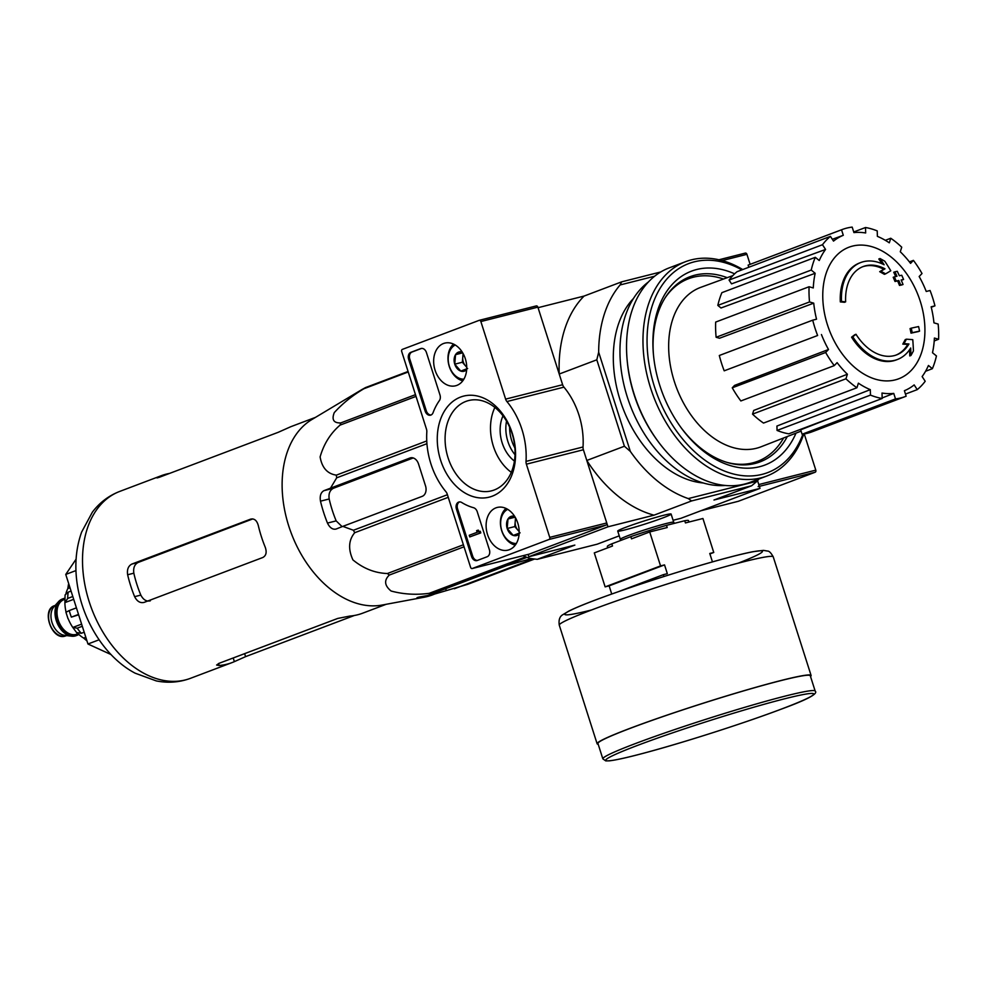<?xml version="1.0" encoding="UTF-8"?>
<svg xmlns="http://www.w3.org/2000/svg" width="988" height="988" viewBox="0 0 988 988"><rect width="100%" height="100%" fill="white"/><g stroke="black" fill="none" stroke-linecap="round" stroke-linejoin="round"><path stroke-width="1.48" d="M526.925 557.356L427.73 595.492L419.579 596.974C416.158 597.752 416.096 598.061 419.381 597.901A107.531 72.939 69.3 0 0 424.037 597.258L382.109 605.051A99.924 67.777 -110.7 0 1 291.299 533.347A99.924 67.777 -110.7 0 1 311.924 419.505L362.559 389.173M424.037 597.258A107.531 72.939 69.3 0 0 434.596 594.06L467.583 584.365L534.545 559.035M419.579 596.974C416.158 597.752 416.096 598.061 419.381 597.901L419.122 597.061M431.188 593.566A111.73 75.792 -110.7 0 1 429.2 593.331C416.022 595.085 403.326 594.319 391.1 591.022C384.48 585.612 383.875 580.289 389.309 575.065A111.73 75.792 -110.7 0 1 387.407 573.522C374.934 573.102 363.436 568.569 352.926 559.9C348.011 549.13 348.603 540.066 354.717 532.705A111.73 75.792 -110.7 0 1 353.432 530.26L342.824 526.369L422.209 496.346A8.633 6.323 -104.2 0 0 425.519 485.886L418.529 463.977A8.633 6.323 -104.2 0 0 410.477 457.839A8.633 6.323 -104.2 0 0 409.971 458L323.879 490.69C320.791 492.456 319.655 495.951 320.483 501.175A107.531 72.939 69.3 0 0 327.473 523.084C329.819 527.827 332.709 529.815 336.118 529.037L342.824 526.369M426.927 443.686L336.686 477.822L330.585 488.023M336.686 477.822A111.73 75.792 -110.7 0 1 336.352 475.142C327.386 473.832 321.977 467.756 320.112 456.913C323.829 443.958 330.474 433.361 340.057 425.124A111.73 75.792 -110.7 0 1 340.749 422.926C333.672 423.148 331.499 419.715 334.265 412.626C342.601 403.437 352.481 395.472 363.905 388.741A111.73 75.792 -110.7 0 1 365.461 387.605L362.003 389.531M531.198 558.628L507.116 565.457L427.73 595.492M454.332 588.762L533.298 558.899M426.754 440.944L336.352 475.142M447.416 494.716L353.432 530.26M448.243 497.322L354.717 532.705M416.034 396.386L340.057 425.124M415.479 394.657L340.749 422.926M408.242 371.97L363.905 388.741M408.081 371.476L365.461 387.605M525.641 556.849L429.2 593.331M464.039 546.796L389.309 575.065M463.384 544.783L387.407 573.522M342.107 526.653L336.167 520.886A94.44 64.059 69.3 0 1 329.177 498.977C328.436 493.753 329.831 490.184 333.376 488.294L413.219 457.95M514.896 447.959A31.678 23.206 75.8 0 1 509.635 427.174M841.504 301.451A201.564 58.922 175.7 0 1 845.642 301.846L844.456 302.303A201.564 58.922 175.7 0 0 840.319 301.908L841.504 301.451A51.833 35.16 -110.7 0 1 860.733 262.536A51.833 35.16 -110.7 0 1 884.124 264.759A198.514 145.174 -118.9 0 0 880.012 258.535A193.376 91.229 8.9 0 1 884.816 261.24A197.649 144.544 61.1 0 1 890.781 270.774A199.354 14.178 155.5 0 1 885.581 273.874A197.291 93.07 -171.1 0 0 880.864 271.231A198.613 14.128 -24.5 0 0 884.964 268.822L883.778 269.279A47.226 32.036 -110.7 0 0 862.586 266.785M840.319 301.908A51.833 35.16 -110.7 0 1 859.548 262.993L860.733 262.536M845.642 301.846A47.226 32.036 -110.7 0 1 863.166 266.55A47.226 32.036 -110.7 0 1 884.964 268.822M885.581 273.874L884.396 274.331A197.291 93.07 -171.1 0 0 879.678 271.675L880.864 271.231M879.678 271.675A198.613 14.128 -24.5 0 0 883.778 269.279M881.988 263.747A198.514 145.174 -118.9 0 0 878.826 258.992L880.012 258.535M851.57 337.18L852.768 336.735A201.564 37.211 -30.7 0 0 855.991 334.277L854.793 334.722A201.564 37.211 -30.7 0 1 851.57 337.18A51.833 35.16 -110.7 0 0 896.227 359.953L897.413 359.496A51.833 35.16 -110.7 0 1 852.768 336.735M909.565 349.752A198.514 141.247 -89.9 0 1 909.763 355.939L910.948 355.482A198.514 141.247 -89.9 0 0 910.689 348.011A51.833 35.16 -110.7 0 1 897.413 359.496M902.797 344.108L903.983 343.663A198.613 36.408 169.2 0 1 908.948 343.985L907.762 344.429A198.613 36.408 169.2 0 0 902.797 344.108A197.291 74.779 -42.9 0 0 905.23 339.637L906.416 339.18A199.354 36.544 -10.8 0 1 912.776 339.687A197.649 140.629 90.1 0 1 913.431 350.925A193.376 73.297 137.1 0 1 910.948 355.482M903.983 343.663A197.291 74.779 -42.9 0 0 906.416 339.18M907.762 344.429A47.226 32.036 -110.7 0 1 895.993 355.1M908.948 343.985A47.226 32.036 -110.7 0 1 896.585 354.89A47.226 32.036 -110.7 0 1 855.991 334.277M919.569 331.116L918.383 331.573A199.415 11.362 162.3 0 0 911.022 333.154L912.22 332.709A198.489 145.397 -104.2 0 0 911.257 328.164A200.045 11.399 -17.7 0 1 918.605 326.571A195.389 143.137 75.8 0 1 919.569 331.116A199.415 11.362 162.3 0 0 912.22 332.709M911.022 333.154A198.489 145.397 -104.2 0 0 910.059 328.609L911.257 328.164M903.032 284.482L901.846 284.927A200.589 11.424 162.3 0 0 899.488 285.433A197.563 144.717 -104.2 0 0 897.623 280.925A200.045 11.399 162.3 0 0 895.029 281.506L896.215 281.049A198.489 145.397 -104.2 0 0 894.387 276.838A199.415 11.362 -17.7 0 1 896.968 276.257A197.563 144.717 -104.2 0 0 894.93 271.811A198.637 11.313 -17.7 0 1 897.289 271.305A196.563 143.989 75.8 0 1 899.327 275.751A199.415 11.362 -17.7 0 1 901.735 275.244A195.389 143.137 75.8 0 1 903.575 279.456A200.045 11.399 162.3 0 0 901.155 279.975A196.563 143.989 75.8 0 1 903.032 284.482A200.589 11.424 162.3 0 0 900.673 284.989A197.563 144.717 -104.2 0 0 898.808 280.481A200.045 11.399 162.3 0 0 896.215 281.049M895.029 281.506A198.489 145.397 -104.2 0 0 893.201 277.282L894.387 276.838M897.623 280.925L898.808 280.481M899.488 285.433L900.673 284.989M901.241 280.147A200.045 11.399 162.3 0 1 902.39 279.913L903.575 279.456M895.708 276.541A197.563 144.717 -104.2 0 0 893.745 272.268L894.93 271.811M528.074 554.416L528.815 556.738L607.978 526.802L586.81 460.457A123.821 83.992 69.3 0 0 654.007 515.168L607.978 526.802M758.895 479.007A123.821 83.992 69.3 0 1 757.117 481.181L688.278 498.582A123.821 83.992 69.3 0 1 630.319 451.393L624.404 446.243L586.81 460.457M624.404 446.243L596.814 359.805L559.22 374.032L538.052 307.688L584.081 296.067A123.821 83.992 69.3 0 0 559.22 374.032M522.961 555.713A123.821 83.992 69.3 0 0 529.963 558.455L537.25 559.332L574.843 545.104L528.815 556.738M673.087 520.281L680.856 518.33L760.019 488.381L757.549 480.674L758.784 484.552L815.804 470.14L804.244 433.93M625.923 527.234A28.01 1.593 -17.7 0 1 653.945 517.971A28.01 1.593 -17.7 0 1 671.025 513.97A28.01 1.593 -17.7 0 1 644.905 524.085A28.01 1.593 -17.7 0 1 617.747 530.976A28.01 1.593 -17.7 0 1 625.923 527.234M757.117 481.181L751.584 485.787L691.6 500.941L654.007 515.168M619.254 535.842L597.221 544.178L537.25 559.332M760.019 488.381L713.978 500.014L751.584 485.787M660.762 271.959L621.674 281.839L584.081 296.067M703.258 482.971A103.666 70.321 -110.7 0 1 622.835 407.945A103.666 70.321 -110.7 0 1 633.469 298.462M654.624 276.22L620.106 284.952A123.821 83.992 69.3 0 0 598.666 352.185L630.319 451.393M596.814 359.805L598.666 352.185M620.106 284.952L621.674 281.839M691.6 500.941L688.278 498.582M664.875 298.203A97.614 66.221 -110.7 0 1 688.513 278.74A97.614 66.221 -110.7 0 1 693.415 277.196A97.614 66.221 -110.7 0 1 723.488 279.036M783.608 437.968A97.614 66.221 -110.7 0 1 757.586 461.347A97.614 66.221 -110.7 0 1 726.983 462.384M757.586 461.347L753.622 462.841A97.614 66.221 -110.7 0 1 747.175 464.743M678.46 283.074A97.614 66.221 -110.7 0 1 684.548 280.234L688.513 278.74M683.041 280.024A98.368 66.727 -110.7 0 1 689.229 277.974A98.368 66.727 -110.7 0 1 694.132 277.023M762.934 458.914A98.368 66.727 -110.7 0 1 752.634 464.002M920.26 301.278A70.333 47.708 -110.7 0 1 895.19 379.898A70.333 47.708 -110.7 0 1 827.425 324.731A70.333 47.708 -110.7 0 1 852.496 246.098A70.333 47.708 -110.7 0 1 920.26 301.278M817.619 335.5L724.204 370.821L817.619 335.5A89.266 60.552 69.3 0 1 812.716 320.161L816.533 319.198A83.511 56.649 -110.7 0 1 813.729 303.155L719.499 338.242L716.127 337.266L809.53 301.945L813.729 303.155M828.512 349.493L825.659 352.481L732.256 387.815L734.553 385.406L828.512 349.493A83.511 56.649 -110.7 0 1 821.436 334.537M825.659 352.481A89.266 60.552 69.3 0 0 834.255 365.622L837.108 362.633A83.511 56.649 -110.7 0 0 847.395 374.23L845.938 378.799A89.266 60.552 69.3 0 0 856.929 387.753L858.387 383.171A83.511 56.649 -110.7 0 0 870.305 389.655L870.465 395.101A89.266 60.552 69.3 0 0 882.173 398.485L882.012 393.039A83.511 56.649 -110.7 0 0 893.745 393.397L895.511 398.905A89.266 60.552 69.3 0 0 905.428 396.497A89.266 60.552 69.3 0 0 906.144 396.213L904.39 390.717A83.511 56.649 -110.7 0 0 914.159 384.912L917.247 389.63A89.266 60.552 69.3 0 0 925.2 381.269L922.125 376.564A83.511 56.649 -110.7 0 0 928.436 365.474L932.376 368.685A89.266 60.552 69.3 0 0 936.439 355.939L932.499 352.728A83.511 56.649 -110.7 0 0 934.401 338.044L938.6 339.267A89.266 60.552 69.3 0 0 938.155 324.064L933.956 322.854A83.511 56.649 -110.7 0 0 931.141 306.811L934.957 305.848A89.266 60.552 69.3 0 0 930.066 290.509L926.25 291.472A83.511 56.649 -110.7 0 0 919.161 276.517L922.014 273.515A89.266 60.552 69.3 0 0 913.418 260.375L910.566 263.376A83.511 56.649 -110.7 0 0 900.278 251.767L901.735 247.198A89.266 60.552 69.3 0 0 890.756 238.256L889.299 242.826A83.511 56.649 -110.7 0 0 877.381 236.354L877.221 230.896A89.266 60.552 69.3 0 0 865.513 227.512L865.673 232.97A83.511 56.649 -110.7 0 0 853.928 232.6L852.175 227.104A89.266 60.552 69.3 0 0 842.258 229.512A89.266 60.552 69.3 0 0 841.529 229.784L843.295 235.292L832.341 239.294M830.439 236.379A89.266 60.552 69.3 0 0 822.473 244.728L729.07 280.061A89.266 60.552 69.3 0 1 737.023 271.712L830.439 236.379L833.514 241.097A83.511 56.649 -110.7 0 1 843.295 235.292M822.473 244.728L825.56 249.445L731.552 283.852L729.07 280.061M815.298 257.325A89.266 60.552 69.3 0 0 811.234 270.07L717.831 305.403A89.266 60.552 69.3 0 1 721.895 292.658L815.298 257.325L819.25 260.523A83.511 56.649 -110.7 0 1 825.56 249.445M811.234 270.07L815.174 273.281L721.005 307.984L717.831 305.403M716.127 337.266A89.266 60.552 69.3 0 1 715.67 322.076L809.086 286.742L813.285 287.953A83.511 56.649 -110.7 0 1 815.174 273.281M809.086 286.742A89.266 60.552 69.3 0 0 809.53 301.945M801.107 431.126L761.13 446.761A85.24 57.823 -110.7 0 1 676.484 387.654A85.24 57.823 -110.7 0 1 700.825 287.323L732.812 275.627M895.511 398.905L802.095 434.238L800.688 429.805L839.195 414.75M882.161 397.942L893.745 393.397M870.465 395.101L777.062 430.435L776.926 426.05L870.305 389.655M845.938 378.799L752.535 414.133L753.708 410.452L847.395 374.23M802.095 434.238A89.266 60.552 69.3 0 0 812.013 431.83L905.428 396.497M777.062 430.435A89.266 60.552 69.3 0 0 788.77 433.818L882.173 398.485M752.535 414.133A89.266 60.552 69.3 0 0 763.514 423.074L856.929 387.753M732.256 387.815A89.266 60.552 69.3 0 0 740.852 400.955L834.255 365.622M724.204 370.821A89.266 60.552 69.3 0 1 719.313 355.495L812.716 320.161M842.258 229.512L748.855 264.833A89.266 60.552 69.3 0 0 748.126 265.117L841.529 229.784M748.126 265.117L748.805 267.254M853.731 231.97L865.513 227.512M885.31 240.319L890.756 238.256M909.417 261.894L913.418 260.375M931.252 307.243L934.957 305.848M934.228 340.922L938.6 339.267M925.558 371.266L932.376 368.685M905.465 394.076L917.247 389.63M76.101 559.146L65.751 574.423L87.957 644.003L111.101 654.587M65.751 574.423L75.965 570.57M87.957 644.003L99.096 639.792M262.845 557.491L144.1 602.396C140.197 603.298 137.036 601.383 134.627 596.666A99.924 67.777 69.3 0 1 127.637 574.757C126.872 569.52 128.292 565.951 131.873 564.062L250.606 519.145C254.262 518.317 256.806 520.38 258.251 525.344A99.924 67.777 -110.7 0 0 265.241 547.253C266.97 552.243 266.167 555.651 262.845 557.491M150.324 600.828C146.459 601.717 143.285 599.802 140.827 595.097L134.627 596.666M140.827 595.097A90.6 61.454 69.3 0 1 133.837 573.188C133.121 567.952 134.541 564.383 138.085 562.481L252.792 518.91M315.493 417.368L291.905 426.285A99.924 67.777 -110.7 0 0 289.521 427.273L278.307 432.275L159.562 477.192C156.24 478.291 156.018 478.118 158.907 476.673C156.018 478.118 156.24 478.291 159.562 477.192M169.504 473.425A99.924 67.777 69.3 0 0 166.305 474.117A99.924 67.777 69.3 0 0 161.291 475.697A99.924 67.777 69.3 0 0 158.907 476.673L159.13 477.352M386.197 604.286L362.608 613.215A99.924 67.777 -110.7 0 1 349.777 616.08L337.723 618.439L218.978 663.356L216.619 665.048L219.163 665.48A99.924 67.777 69.3 0 0 231.995 662.615A99.924 67.777 69.3 0 0 234.366 661.639L245.592 656.637L244.641 653.648M354.383 615.475L245.592 656.637M663.936 576.51L663.343 574.67L667.332 573.67L664.541 564.901L660.552 565.914L649.709 531.952L631.505 538.843L630.801 536.645L611.807 543.832L612.511 546.018L594.294 552.909L605.138 586.872L609.127 585.859L611.733 594.035M688.982 522.022L688.513 520.565A42.62 2.433 162.3 0 0 684.733 520.738L685.437 522.924L702.925 518.502L713.756 552.465L709.767 553.478L712.459 561.888M684.733 520.738L666.492 525.344L667.196 527.53L649.709 531.952M660.552 565.914L605.138 586.872M663.343 574.67L618.439 591.664M713.756 552.465L709.915 553.922M666.492 525.344A42.62 2.433 162.3 0 0 630.801 536.645M611.807 543.832A42.62 2.433 162.3 0 0 607.311 546.475L607.744 547.821M815.174 691.081L810.284 675.743A111.446 6.348 162.3 0 0 702.184 703.58A111.446 6.348 162.3 0 0 597.95 743.507L602.841 758.846L605.743 760.896L609.114 760.859C616.376 760.093 630.208 756.919 650.61 751.325C689.723 740.642 747.743 721.895 781.854 708.915C807.332 699.59 818.435 693.65 815.174 691.081A111.446 6.348 162.3 0 0 707.075 718.918A111.446 6.348 162.3 0 0 602.841 758.846M810.518 676.496A112.299 6.397 162.3 0 0 811.099 675.483A112.299 6.397 162.3 0 0 702.172 703.53A112.299 6.397 162.3 0 0 597.123 743.766A112.299 6.397 162.3 0 0 598.185 744.26M664.541 564.901L609.127 585.859M738.147 501.336A1.729 1.26 -104.2 0 0 738.357 501.274L815.137 472.239A1.729 1.26 -104.2 0 0 815.804 470.14M758.129 486.639A1.729 1.26 -104.2 0 0 758.784 484.552M750.127 264.352L746.928 254.324A1.729 1.26 -104.2 0 0 745.211 253.126L718.931 259.77M439.969 394.941A5.755 4.224 75.8 0 1 439.376 400.622A63.355 46.411 75.8 0 0 433.065 412.688A5.755 4.224 75.8 0 1 430.533 415.182A5.755 4.224 75.8 0 1 425.161 411.107L408.637 359.311A5.755 4.224 75.8 0 1 410.835 352.333L420.74 348.591A5.755 4.224 75.8 0 1 421.073 348.48A5.755 4.224 75.8 0 1 426.446 352.568L439.969 394.941M549.736 537.373A1.729 1.26 75.8 0 1 549.069 539.46L472.289 568.508A1.729 1.26 75.8 0 1 470.584 567.31L447.218 494.111A5.755 4.224 75.8 0 0 445.909 491.691A66.233 48.511 75.8 0 1 426.816 431.855A5.755 4.224 75.8 0 0 426.458 429.076L401.696 351.493A1.729 1.26 75.8 0 1 402.363 349.394L479.143 320.359A1.729 1.26 75.8 0 1 480.86 321.545L505.621 399.127A5.755 4.224 75.8 0 0 506.918 401.548A66.233 48.511 75.8 0 1 526.024 461.396A5.755 4.224 75.8 0 0 526.382 464.175L549.736 537.373L606.756 522.961A1.729 1.26 75.8 0 1 606.089 525.06L529.309 554.095A1.729 1.26 75.8 0 1 529.099 554.157M443.513 343.515A22.008 16.129 75.8 0 1 445.094 343.046A22.008 16.129 75.8 0 1 465.83 360.509A22.008 16.129 75.8 0 1 455.876 385.715A22.008 16.129 75.8 0 1 434.856 369.5A22.008 16.129 75.8 0 1 443.513 343.515M495.964 507.844A22.008 16.129 75.8 0 1 497.544 507.375A22.008 16.129 75.8 0 1 518.28 524.838A22.008 16.129 75.8 0 1 508.326 550.044A22.008 16.129 75.8 0 1 487.306 533.829A22.008 16.129 75.8 0 1 495.964 507.844M460.606 397.053A52.117 38.174 75.8 0 1 515.341 459.667A52.117 38.174 75.8 0 1 453.307 483.132A52.117 38.174 75.8 0 1 460.606 397.053M489.381 549.76A5.755 4.224 75.8 0 1 487.17 556.738L477.266 560.48A5.755 4.224 75.8 0 1 476.932 560.591A5.755 4.224 75.8 0 1 471.56 556.503L456.431 509.092A5.755 4.224 75.8 0 1 458.975 502.003A5.755 4.224 75.8 0 1 461.729 502.509A63.355 46.411 75.8 0 0 473.561 507.721A5.755 4.224 75.8 0 1 477.253 511.784L489.381 549.76M479.353 320.297L536.163 305.947A1.729 1.26 75.8 0 1 537.88 307.144L562.629 384.727L505.621 399.127M606.756 522.961L583.389 449.762A5.755 4.224 75.8 0 1 583.031 446.984A66.233 48.511 75.8 0 0 563.938 387.148A5.755 4.224 75.8 0 1 562.629 384.727M465.941 401.4A46.572 34.111 75.8 0 1 469.782 400.288A46.572 34.111 75.8 0 1 513.155 437.338A46.572 34.111 75.8 0 1 492.592 490.542A46.572 34.111 75.8 0 1 447.725 456.691A46.572 34.111 75.8 0 1 465.941 401.4M511.29 472.313A44.497 32.592 75.8 0 1 494.889 407.451M514.415 461.075A31.678 23.206 75.8 0 1 502.991 415.849M515.02 454.715A31.678 23.206 75.8 0 1 506.548 421.172M431.089 414.985A5.755 4.224 75.8 0 1 426.297 410.81L409.773 359.014A5.755 4.224 75.8 0 1 411.984 352.037L421.629 348.394M477.525 560.394A5.755 4.224 75.8 0 1 472.709 556.219L457.568 508.795A5.755 4.224 75.8 0 1 459.568 501.916M477.216 530.42L478.353 530.136L478.612 530.951A0.865 0.63 75.8 0 0 479.118 531.544L480.267 531.26L480.786 532.903L479.649 533.187L479.118 531.544L478.328 531.84A0.865 0.63 75.8 0 1 477.476 531.248L476.624 530.642L477.192 532.273L469.226 535.286L469.757 536.929L479.649 533.187M480.786 532.903L469.757 536.929M520.096 532.828L513.241 535.422L507.19 528.494L507.993 518.984L513.624 516.946M519.095 534.063A9.979 7.311 75.8 0 1 513.241 535.422A9.979 7.311 75.8 0 1 507.19 528.494A9.979 7.311 75.8 0 1 507.993 518.984A9.979 7.311 75.8 0 1 514.612 516.316M516.329 543.499A17.858 13.079 75.8 0 1 501.361 529.111A17.858 13.079 75.8 0 1 507.696 509.339M515.267 545.117A20.155 14.771 75.8 0 1 501.249 529.136A20.155 14.771 75.8 0 1 505.992 508.425M519.169 531.285A8.633 6.323 75.8 0 1 517.811 530.037L519.169 531.593M517.811 530.037A8.633 6.323 75.8 0 1 515.193 521.825L514.785 526.579L517.811 530.037M515.526 517.848L515.193 521.825A8.633 6.323 75.8 0 1 515.995 518.737M519.108 533.94L513.241 535.422M515.143 517.181L507.993 518.984M514.785 526.579L507.19 528.494M467.645 368.499L460.791 371.093L454.739 364.164L455.554 354.655L461.186 352.617M466.657 369.734A9.979 7.311 75.8 0 1 460.791 371.093A9.979 7.311 75.8 0 1 454.739 364.164A9.979 7.311 75.8 0 1 455.554 354.655A9.979 7.311 75.8 0 1 462.174 351.987M463.878 379.17A17.858 13.079 75.8 0 1 448.923 364.782A17.858 13.079 75.8 0 1 455.246 344.997M462.816 380.788A20.155 14.771 75.8 0 1 448.799 364.807A20.155 14.771 75.8 0 1 453.554 344.096M466.719 366.956A8.633 6.323 75.8 0 1 465.373 365.708L466.731 367.264M465.373 365.708A8.633 6.323 75.8 0 1 462.755 357.495L462.347 362.25L465.373 365.708M463.088 353.519L462.755 357.495A8.633 6.323 75.8 0 1 463.557 354.408M466.669 369.598L460.791 371.093M462.705 352.852L455.554 354.655M462.347 362.25L454.739 364.164M802.911 434.127A111.73 75.792 -110.7 0 1 671.667 423.827A111.73 75.792 -110.7 0 1 694.28 261.832A111.73 75.792 -110.7 0 1 741.865 269.885M796.019 433.115A103.666 70.321 -110.7 0 1 681.559 428.323A103.666 70.321 -110.7 0 1 653.377 353.803A103.666 70.321 -110.7 0 1 696.725 269.502A103.666 70.321 -110.7 0 1 734.627 273.824M803.775 434.004A114.608 77.743 -110.7 0 1 766.762 476.043A114.608 77.743 -110.7 0 1 653.5 396.349A114.608 77.743 -110.7 0 1 685.66 261.647A114.608 77.743 -110.7 0 1 691.427 259.844A114.608 77.743 -110.7 0 1 742.741 269.551M766.762 476.043L750.337 482.255A114.608 77.743 -110.7 0 1 658.23 441.648A114.608 77.743 -110.7 0 1 627.071 359.249A114.608 77.743 -110.7 0 1 669.234 267.859L685.66 261.647M658.23 441.648L657.341 440.438A110.866 75.199 -110.7 0 1 627.207 360.744L627.071 359.249M725.353 485.454A110.866 75.199 -110.7 0 1 630.146 405.179A110.866 75.199 -110.7 0 1 648.387 281.988M653.463 354.741A98.985 67.147 -110.7 0 1 689.957 276.726A98.985 67.147 -110.7 0 1 694.935 275.158A98.985 67.147 -110.7 0 1 727.205 277.677M787.3 436.523A98.985 67.147 -110.7 0 1 759.994 461.902A98.985 67.147 -110.7 0 1 681.004 427.557M62.664 598.901A19.587 13.289 69.3 0 0 62.269 599.049A19.587 13.289 69.3 0 0 58.502 601.692L53.858 606.928A16.129 10.942 69.3 0 0 52.438 623.7A16.129 10.942 69.3 0 0 64.603 635.333L71.544 636.186A19.587 13.289 69.3 0 0 75.137 635.988A19.587 13.289 69.3 0 0 76.125 635.679A19.587 13.289 69.3 0 0 76.521 635.519M58.502 601.692A19.587 13.289 69.3 0 0 56.773 622.057A19.587 13.289 69.3 0 0 71.544 636.186M64.677 598.296A19.587 13.289 69.3 0 0 63.059 598.753A19.587 13.289 69.3 0 0 57.304 621.044A19.587 13.289 69.3 0 0 75.928 635.692A19.587 13.289 69.3 0 0 76.916 635.383A19.587 13.289 69.3 0 0 78.781 634.42M86.981 640.928L83.659 638.075L85.808 637.26M78.175 633.851A32.246 21.872 69.3 0 0 83.659 638.075M76.903 632.567L81.325 633.296A37.433 25.392 -110.7 0 1 77.225 628.183L72.803 627.454L81.621 624.12M77.237 633.419L72.803 627.454A32.246 21.872 69.3 0 1 68.197 618.76L68.024 618.71M78.645 614.808L71.371 617.13A37.433 25.392 -110.7 0 1 69.271 610.559L66.097 612.19M71.074 591.071L68.197 592.158L65.085 594.949L64.887 602.643A32.246 21.872 69.3 0 0 66.048 611.98M73.705 599.308L64.887 602.643L67.727 598.419A37.433 25.392 -110.7 0 1 68.197 592.158M68.394 584.735L67.851 588.539A32.246 21.872 69.3 0 0 65.986 593.418M82.3 626.256L77.225 628.183M84.202 632.209L81.325 633.296M76.422 607.855L69.271 610.559M78.521 614.425L71.371 617.13M72.803 596.505L67.727 598.419M67.851 588.539L70 587.724M446.193 590.256L445.687 588.687M410.996 457.74L409.971 458M333.376 488.294L323.879 490.69M190.437 678.336A99.924 67.777 -110.7 0 1 91.686 608.855A99.924 67.777 -110.7 0 1 119.733 491.419C108.754 495.667 99.64 502.583 92.378 512.142L81.609 532.124C76.039 547.834 74.52 564.79 77.052 582.982C82.659 622.786 106.877 658.539 135.208 673.211L156.252 680.905C168.009 683.251 179.408 682.399 190.437 678.336L231.995 662.615M434.596 594.06L434.251 593.022M329.177 498.977L320.483 501.175M336.167 520.886L327.473 523.084M138.085 562.481L131.873 564.062M133.837 573.188L127.637 574.757M234.366 661.639L233.205 657.971M219.163 665.48L218.546 663.528M671.099 514.044L673.73 522.257A28.01 1.593 162.3 0 0 646.547 529.259A28.01 1.593 162.3 0 0 620.353 539.3L617.722 531.075M781.73 708.952A109.137 6.212 162.3 0 0 738.654 711.681A109.137 6.212 162.3 0 0 608.744 760.822A109.137 6.212 162.3 0 0 781.73 708.952M811.099 675.483L773.258 556.886A112.299 6.397 162.3 0 0 664.319 584.933A112.299 6.397 162.3 0 0 559.282 625.182L597.123 743.766M738.085 563.222A103.666 5.903 162.3 0 0 731.009 556.861A103.666 5.903 162.3 0 0 593.689 600.679A103.666 5.903 162.3 0 0 591.614 609.966M700.9 510.747L738.357 501.274M759.352 486.331L815.137 472.239M722.166 260.585L746.928 254.324M606.089 525.06L549.069 539.46M529.309 554.095L472.289 568.508M537.88 307.144L480.86 321.545M563.938 387.148L506.918 401.548M583.031 446.984L526.024 461.396M583.389 449.762L526.382 464.175M421.419 348.418L420.74 348.591M411.984 352.037L410.835 352.333M409.773 359.014L408.637 359.311M426.297 410.81L425.161 411.107M472.709 556.219L471.56 556.503M457.568 508.795L456.431 509.092M478.612 530.951L477.476 531.248M65.183 636.062A16.129 10.942 69.3 0 0 65.998 635.815L65.097 636.099C51.709 640.619 40.977 609.584 54.587 605.644A16.129 10.942 69.3 0 0 49.845 624.008A16.129 10.942 69.3 0 0 65.183 636.062M64.64 598.889A19.007 12.893 69.3 0 0 57.353 619.921A19.007 12.893 69.3 0 0 75.755 635.136A19.007 12.893 69.3 0 0 78.348 634.012M64.615 599.395L63.862 599.679A18.426 12.498 69.3 0 0 58.453 620.662A18.426 12.498 69.3 0 0 75.977 634.444A18.426 12.498 69.3 0 0 76.903 634.148L77.879 633.777M161.291 475.697L119.733 491.419M673.73 522.257L674.372 523.356M620.452 540.56L620.353 539.3M773.258 556.886C771.06 552.909 769.158 550.971 767.577 551.069L763.489 550.378L752.856 551.712C739.296 554.404 719.005 559.788 691.971 567.853C662.368 576.757 634.605 585.847 608.67 595.134C590.034 601.828 576.77 607.138 568.853 611.066L562.864 614.672C559.702 616.413 558.504 619.908 559.282 625.182M700.85 510.759L738.258 501.311M718.918 259.77L745.31 253.101M529.197 554.132L472.19 568.532M536.262 305.922L479.254 320.322M76.125 635.679L76.916 635.383M62.269 599.049L63.059 598.753M68.011 618.71L65.912 612.128M68.382 584.723L68.802 583.957"/></g></svg>
